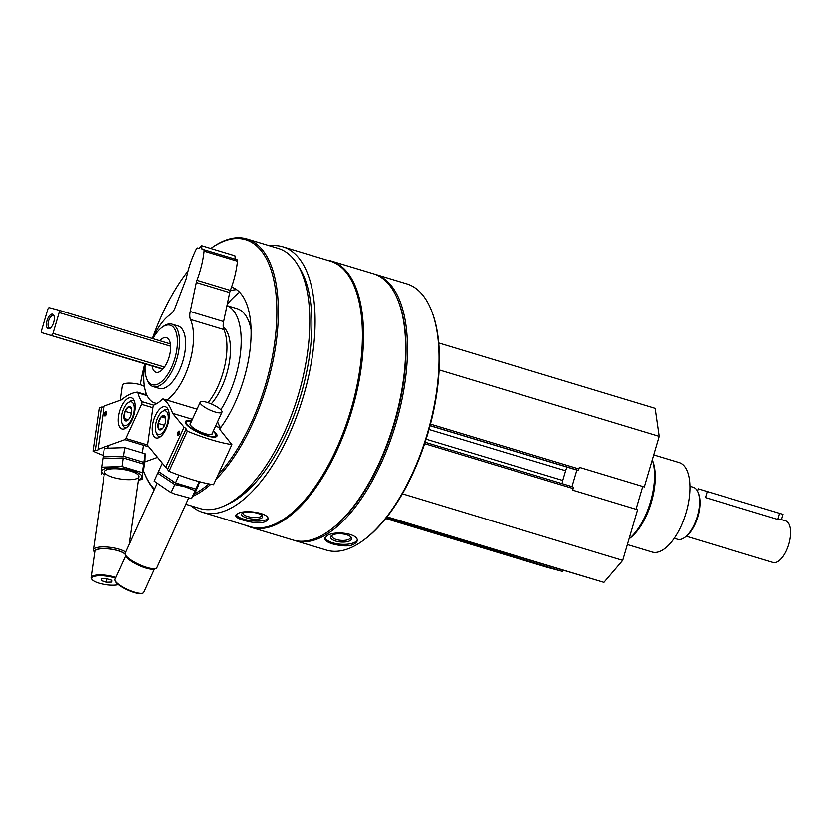 <?xml version="1.0" encoding="UTF-8"?>
<svg xmlns="http://www.w3.org/2000/svg" width="832" height="832" viewBox="0 0 832 832"><rect width="100%" height="100%" fill="white"/><g stroke="black" fill="none" stroke-linecap="round" stroke-linejoin="round"><path stroke-width="1.25" d="M574.85 469.456L430.019 425.714L574.86 469.456A1.518 0.686 -73.2 0 0 574.86 469.456A1.518 0.686 -73.2 0 0 574.85 469.456L577.803 470.236A1.518 0.686 -73.2 0 0 578.906 468.957L579.374 467.355L644.29 486.959L659.183 436.363L655.138 408.335L438.703 342.961M636.012 509.288L642.72 486.491M386.662 517.286L603.918 582.348L622.69 560.362L637.582 509.756L572.666 490.152L573.134 488.55A1.518 0.686 -73.2 0 0 572.915 486.918A1.518 0.686 -73.2 0 0 572.905 486.918L425.1 442.27L572.915 486.918M385.663 518.544L547.352 567.382L562.328 571.345L562.63 570.44M191.464 505.929A138.674 62.743 -73.2 0 0 202.8 512.366A138.674 62.743 -73.2 0 0 302.952 397.758A138.674 62.743 -73.2 0 0 282.994 246.875A138.674 62.743 -73.2 0 0 269.984 245.95M202.8 512.366L250.099 526.656A138.674 62.743 -73.2 0 0 350.251 412.048A138.674 62.743 -73.2 0 0 330.294 261.165L282.994 246.875M237.994 513.469L235.758 515.476C235.778 517.119 238.441 518.742 243.745 520.333C256.786 523.931 264.909 523.64 268.102 519.449C269.838 513.084 245.534 509.236 237.994 513.469M293.956 540.28A139.048 62.91 -73.2 0 0 294.871 540.571A139.048 62.91 -73.2 0 0 395.304 425.651A139.048 62.91 -73.2 0 0 375.284 274.352A139.048 62.91 -73.2 0 0 374.358 274.092M294.871 540.571L326.404 550.098A139.048 62.91 -73.2 0 0 362.523 540.925A139.048 62.91 -73.2 0 0 431.818 311.511A139.048 62.91 -73.2 0 0 406.817 283.878L375.284 274.352M327.07 535.714L324.761 538.45C324.802 540.509 327.434 542.339 332.644 543.93C345.883 547.31 354.089 546.322 357.25 540.956C358.769 533.458 334.662 530.223 327.07 535.714M362.523 540.925L363.48 540.238A137.966 62.421 -73.2 0 0 432.234 312.614L431.818 311.511M246.574 525.585A139.048 62.91 -73.2 0 0 250.921 527.301L293.02 540.01A139.048 62.91 -73.2 0 0 329.129 530.837L330.096 530.15A137.966 62.421 -73.2 0 0 398.85 302.526L398.424 301.423A139.048 62.91 -73.2 0 0 373.433 273.79L331.334 261.082A139.048 62.91 -73.2 0 0 326.768 260.094M329.129 530.837A139.048 62.91 -73.2 0 0 398.424 301.423M250.921 527.301A139.048 62.91 -73.2 0 0 351.343 412.381A139.048 62.91 -73.2 0 0 331.334 261.082M226.626 504.722A132.527 59.966 -73.2 0 0 300.3 396.958A132.527 59.966 -73.2 0 0 298.605 266.427M185.858 504.244L199.836 508.466A135.793 61.433 -73.2 0 0 297.918 396.24A135.793 61.433 -73.2 0 0 278.366 248.487L246.917 238.982A135.793 61.433 -73.2 0 0 211.661 247.946L210.839 248.529A134.701 60.944 -73.2 0 1 276.786 305.833A134.701 60.944 -73.2 0 1 217.984 475.072M143.53 470.787A134.701 60.944 -73.2 0 0 143.562 470.881L143.988 471.983A135.793 61.433 -73.2 0 0 154.294 489.694M193.211 496.184A135.793 61.433 -73.2 0 0 210.818 484.266M216.05 479.294A135.793 61.433 -73.2 0 0 276.432 340.6A135.793 61.433 -73.2 0 0 246.917 238.982M144.851 363.802A134.701 60.944 -73.2 0 0 140.358 384.696A11.95 3.39 -171.8 0 0 124.166 383.781A11.95 3.39 -171.8 0 0 122.533 385.164L120.37 400.254M143.562 470.881A134.701 60.944 -73.2 0 0 154.502 489.226M194.636 493.792A134.701 60.944 -73.2 0 0 208.905 483.902M188.063 271.045A134.701 60.944 -73.2 0 0 152.485 338.52M219.367 429.458A85.28 38.584 -73.2 0 0 250.619 344.323A85.28 38.584 -73.2 0 0 231.566 287.123M239.616 292.209A97.77 44.231 -73.2 0 0 227.292 304.179M220.043 427.742A66.269 29.983 -73.2 0 0 222.05 425.797M251.098 329.618A66.269 29.983 -73.2 0 0 237.016 308.62L226.99 305.594M220.865 409.739A66.269 29.983 -73.2 0 0 226.98 305.646M236.673 289.671A85.28 38.584 -73.2 0 0 230.194 290.867M159.786 340.725A18.034 8.154 106.8 0 1 166.504 337.709A18.034 8.154 106.8 0 1 169.177 357.053A18.034 8.154 106.8 0 1 156.073 372.237A18.034 8.154 106.8 0 1 152.152 366.007M145.298 363.938A31.054 14.05 -73.2 0 0 146.723 378.529A31.054 14.05 -73.2 0 0 165.776 377.25A31.054 14.05 -73.2 0 0 177.362 338.905A31.054 14.05 -73.2 0 0 162.198 327.288A31.054 14.05 -73.2 0 0 152.932 338.655M146.723 378.529L147.316 380.089A32.594 14.747 -73.2 0 0 153.171 386.558A32.594 14.747 -73.2 0 0 176.717 359.632A32.594 14.747 -73.2 0 0 172.026 324.168A32.594 14.747 -73.2 0 0 163.561 326.321L162.198 327.288M357.178 539.999A16.297 6.344 4.4 0 1 332.738 542.818A16.297 6.344 4.4 0 1 325 537.618M335.691 541.091A10.566 4.118 4.4 0 1 331.729 535.444A10.566 4.118 4.4 0 1 341.453 533.811A10.566 4.118 4.4 0 1 350.823 536.921A10.566 4.118 4.4 0 1 348.067 541.476A10.566 4.118 4.4 0 1 335.691 541.091M350.189 536.39A9.308 3.63 4.4 0 1 350.511 537.472A9.308 3.63 4.4 0 1 336.43 539.552A9.308 3.63 4.4 0 1 331.947 536.037A9.308 3.63 4.4 0 1 332.436 535.018M267.998 518.43A16.297 5.179 7 0 1 243.88 519.199A16.297 5.179 7 0 1 236.163 514.654M246.792 517.941A10.566 3.359 7 0 1 242.414 513.292A10.566 3.359 7 0 1 252.564 512.283A10.566 3.359 7 0 1 262.174 515.715A10.566 3.359 7 0 1 258.669 518.991A10.566 3.359 7 0 1 246.792 517.941M261.477 515.091A9.308 2.964 7 0 1 261.539 515.57A9.308 2.964 7 0 1 247.582 516.474A9.308 2.964 7 0 1 243.069 513.302A9.308 2.964 7 0 1 243.235 512.855M439.098 369.886L659.183 436.363M386.027 518.097L562.328 571.345M497.713 550.836L497.411 551.741L497.661 550.815M387.015 516.838L603.918 582.348M402.376 493.813L622.69 560.362M426.088 439.202L562.754 480.48A6.521 2.954 -73.2 0 0 562.214 483.683M562.754 480.48L565.614 470.756A6.521 2.954 -73.2 0 1 567.278 467.168M571.99 486.637L576.888 469.997M627.349 544.544L652.101 552.022A46.717 21.133 -73.2 0 0 685.838 513.417A46.717 21.133 -73.2 0 0 679.11 462.582L653.723 454.917M629.023 538.834L629.543 538.46A46.717 21.133 -73.2 0 0 652.829 461.386L652.257 459.898A48.88 22.121 -73.2 0 1 629.054 538.751M179.722 431.829A1.706 0.77 -73.2 0 0 179.525 431.683A1.706 0.77 -73.2 0 0 178.298 433.098A1.706 0.77 -73.2 0 0 178.537 434.949A1.706 0.77 -73.2 0 0 178.786 434.938M219.617 429.135L231.899 444.631L213.564 484.734A78.218 20.114 -155.4 0 1 169.052 471.286L187.387 431.184L185.91 429.395L167.575 469.498L169.052 471.286M220.366 428.137L219.95 427.627A76.045 34.403 -73.2 0 0 217.558 421.845M179.348 434.065A2.174 0.988 -73.2 0 0 179.65 431.548A2.174 0.988 -73.2 0 0 178.318 431.642A2.174 0.988 -73.2 0 0 177.507 434.314A2.174 0.988 -73.2 0 0 178.568 435.136A2.174 0.988 -73.2 0 0 179.348 434.065M155.355 415.823A16.297 7.374 106.8 0 1 165.464 406.765A16.297 7.374 106.8 0 1 167.814 424.497A16.297 7.374 106.8 0 1 156.042 437.954A16.297 7.374 106.8 0 1 155.355 415.823M185.91 429.395A3.91 1.009 24.6 0 0 186.15 429.208A3.91 1.009 24.6 0 0 184.111 427.222L172.65 413.348A76.045 34.403 -73.2 0 0 163.426 399.038A2.61 1.175 -73.2 0 0 163.249 398.954A2.61 1.175 -73.2 0 0 162.386 399.277A51.054 23.098 -73.2 0 1 154.346 404.872A2.174 0.988 -73.2 0 0 153.005 407.316L147.753 444.246A2.174 0.988 -73.2 0 0 147.971 445.754L165.786 467.324A3.91 1.009 -155.4 0 1 167.804 468.998M184.111 427.222L165.786 467.324M219.95 427.627L215.519 426.296M192.431 419.318L172.65 413.348M213.418 430.882A17.378 4.472 -155.4 0 1 216.039 433.358A17.378 4.472 -155.4 0 1 215.946 436.914A17.378 4.472 -155.4 0 1 199.347 432.942A17.378 4.472 -155.4 0 1 185.474 422.989A17.378 4.472 -155.4 0 1 191.682 420.95M187.387 431.184A78.218 20.114 24.6 0 0 231.899 444.631M154.513 568.89L143.78 592.384A15.756 4.046 -155.4 0 1 142.813 593.122L142.002 593.403A15.101 3.879 -155.4 0 1 127.577 589.94A15.101 3.879 -155.4 0 1 115.523 581.298L115.201 580.507A15.756 4.046 -155.4 0 1 115.128 579.29L125.861 555.797M212.025 433.93A11.95 3.068 -155.4 0 1 211.983 434.034A11.95 3.068 -155.4 0 1 211.38 434.543M190.258 424.892A11.95 3.068 -155.4 0 1 190.247 424.091A11.95 3.068 -155.4 0 1 190.299 423.998M212.316 433.306A12.168 3.13 -155.4 0 1 211.526 434.502A12.168 3.13 -155.4 0 1 199.909 431.714A12.168 3.13 -155.4 0 1 190.195 424.757A12.168 3.13 -155.4 0 1 190.58 423.363M213.221 431.33A16.047 4.129 -155.4 0 1 215.727 434.304A16.047 4.129 -155.4 0 1 199.493 432.63A16.047 4.129 -155.4 0 1 187.595 421.439A16.047 4.129 -155.4 0 1 191.485 421.398M188.656 498.129L156.884 567.642A17.378 4.472 -155.4 0 1 155.813 568.464A17.378 4.472 -155.4 0 1 139.214 564.481A17.378 4.472 -155.4 0 1 125.341 554.528A17.378 4.472 -155.4 0 1 125.268 553.186L157.071 483.621M155.813 568.464L154.149 569.015A16.047 4.129 -155.4 0 1 138.819 565.334A16.047 4.129 -155.4 0 1 126.017 556.15L125.341 554.528M142.813 593.122A15.756 4.046 -155.4 0 1 127.774 589.514A15.756 4.046 -155.4 0 1 115.201 580.507M221.322 410.249A11.95 3.068 -155.4 0 1 221.988 412.142A11.95 3.068 -155.4 0 1 209.851 409.968A11.95 3.068 -155.4 0 1 200.252 402.199A11.95 3.068 -155.4 0 1 207.168 402.376A11.95 3.068 -155.4 0 1 221.322 410.249M221.988 412.142L212.077 433.836A11.95 3.068 -155.4 0 1 199.93 431.662A11.95 3.068 -155.4 0 1 190.341 423.904L200.252 402.199M162.521 428.615L158.85 429.312L158.194 423.384L161.221 416.77L164.892 416.083A7.53 3.401 106.8 0 1 165.402 416.988A7.53 3.401 106.8 0 1 165.537 422.001A7.53 3.401 106.8 0 1 162.521 428.615A7.53 3.401 106.8 0 1 161.647 429.406A7.53 3.401 106.8 0 1 158.85 429.312A7.53 3.401 106.8 0 1 158.194 423.384A7.53 3.401 106.8 0 1 161.221 416.77A7.53 3.401 106.8 0 1 164.892 416.083M166.847 411.809A12.386 5.606 106.8 0 1 165.35 428.927A12.386 5.606 106.8 0 1 156.062 432.089A12.386 5.606 106.8 0 1 162.23 411.663A12.386 5.606 106.8 0 1 166.847 411.809M160.42 436.779A14.123 6.386 106.8 0 1 159.266 436.665A14.123 6.386 106.8 0 1 156.728 433.857L156.062 432.089M162.23 411.663L163.769 410.561A14.123 6.386 106.8 0 1 167.44 409.625A14.123 6.386 106.8 0 1 168.459 410.166M165.682 418.122L161.221 416.77M164.538 425.308L158.194 423.384M200.127 481.874L195.884 489.07L175.542 482.924L158.527 471.567L162.157 463.632M180.149 484.921A20.426 5.252 -155.4 0 1 178.516 484.255A20.426 5.252 -155.4 0 1 174.169 482.269A20.426 5.252 -155.4 0 1 173.878 482.123A20.426 5.252 -155.4 0 0 180.149 484.921M175.542 482.924L179.078 475.197M195.884 489.07L199.285 481.655M158.662 471.692L157.799 473.179L174.803 484.536L185.328 486.855L195.156 490.682L198.484 485.472L194.854 493.407L191.526 498.618L174.335 493.875L169.551 491.691L154.17 481.114L157.799 473.179M175.781 494.468A20.426 5.252 -155.4 0 1 174.148 493.802A20.426 5.252 -155.4 0 1 169.801 491.816A20.426 5.252 -155.4 0 1 169.51 491.67M171.174 492.471L174.803 484.536M191.526 498.618L195.156 490.682M106.694 412.516A1.706 0.77 -73.2 0 0 106.496 412.37A1.706 0.77 -73.2 0 0 105.144 414.305A1.706 0.77 -73.2 0 0 105.508 415.626A1.706 0.77 -73.2 0 0 105.758 415.615M104.51 414.263A2.174 0.988 -73.2 0 0 105.539 415.813A2.174 0.988 -73.2 0 0 106.621 412.225A2.174 0.988 -73.2 0 0 105.498 412.079A2.174 0.988 -73.2 0 0 104.51 414.263M135.002 410.436A16.297 7.374 106.8 0 1 122.106 428.979A16.297 7.374 106.8 0 1 119.756 411.247A16.297 7.374 106.8 0 1 131.529 397.779A16.297 7.374 106.8 0 1 135.002 410.436M121.555 399.828L104.177 406.078L97.958 449.384L124.977 439.67A2.174 0.988 -73.2 0 0 125.986 438.485L141.658 404.31A2.174 0.988 -73.2 0 0 141.846 401.565A51.054 23.098 -73.2 0 1 138.029 392.829A2.61 1.175 -73.2 0 0 137.498 392.132A2.61 1.175 -73.2 0 0 137.27 392.122A76.045 34.403 -73.2 0 0 121.555 399.828M95.243 450.362L92.997 451.162L99.216 407.857L101.452 407.056L95.243 450.362A3.91 1.113 -171.8 0 0 98.062 449.696A3.91 1.113 -171.8 0 0 97.958 449.384M104.094 406.671A3.91 1.113 8.2 0 1 101.452 407.056M92.997 451.162A78.218 22.204 -171.8 0 0 103.293 455.458M157.581 457.392L144.81 461.989M101.171 580.601L101.223 578.812L106.631 578.635L111.987 580.247L111.935 582.046L106.527 582.213L101.171 580.601L101.431 578.802M115.638 578.178A15.101 4.285 -171.8 0 0 114.171 577.699A15.101 4.285 -171.8 0 0 97.531 575.786A15.101 4.285 -171.8 0 0 92.123 579.634A15.101 4.285 -171.8 0 0 103.698 584.293A15.101 4.285 -171.8 0 0 118.518 584.605M125.798 552.011A17.378 4.93 -171.8 0 0 119.34 549.214A17.378 4.93 -171.8 0 0 93.402 549.879A17.378 4.93 -171.8 0 0 93.964 551.439L94.702 552.334M125.164 553.831A16.047 4.555 -171.8 0 0 118.487 550.722A16.047 4.555 -171.8 0 0 101.514 548.631A16.047 4.555 -171.8 0 0 94.713 552.24M125.206 554.122A15.756 4.472 -171.8 0 0 118.342 550.774A15.756 4.472 -171.8 0 0 94.838 551.377L91.073 577.564A15.756 4.472 -171.8 0 0 91.582 578.978L92.123 579.634M115.981 577.408A15.756 4.472 -171.8 0 0 114.587 576.961A15.756 4.472 -171.8 0 0 91.073 577.564M144.487 386.422A11.95 3.39 -171.8 0 0 140.369 384.706M107.026 578.75L106.527 582.213M126.901 420.857A7.53 3.401 106.8 0 1 124.134 418.465A7.53 3.401 106.8 0 1 125.164 411.32L128.95 406.578L131.716 408.97A7.53 3.401 106.8 0 1 130.686 416.114A7.53 3.401 106.8 0 1 127.702 420.42A7.53 3.401 106.8 0 1 126.901 420.857L124.134 418.465L125.164 411.32A7.53 3.401 106.8 0 1 128.95 406.578A7.53 3.401 106.8 0 1 131.456 408.002A7.53 3.401 106.8 0 1 131.716 408.97M126.235 425.474A12.386 5.606 106.8 0 1 122.117 423.114A12.386 5.606 106.8 0 1 128.294 402.678A12.386 5.606 106.8 0 1 134.295 410.27A12.386 5.606 106.8 0 1 126.235 425.474M126.485 427.794A14.123 6.386 106.8 0 1 125.33 427.679A14.123 6.386 106.8 0 1 122.793 424.882L122.117 423.114M128.294 402.678L129.823 401.575A14.123 6.386 106.8 0 1 133.494 400.65A14.123 6.386 106.8 0 1 134.514 401.19M131.55 413.254L125.164 411.32M128.45 419.765L124.134 418.465M103.085 456.903L104.312 448.323L124.862 447.668L145.205 453.814L145.007 460.616L143.77 469.196L143.978 462.394L123.625 456.248L103.085 456.903L102.981 458.609M123.625 456.248L124.862 447.668M143.978 462.394L145.205 453.814M101.598 467.21L102.835 458.64L123.375 457.974L143.728 464.121L142.293 479.502L142.49 472.701L122.148 466.554L101.598 467.21L101.4 474.011M138.59 479.71A20.426 5.793 -171.8 0 0 139.433 473.658A20.426 5.793 -171.8 0 0 111.883 467.823A20.426 5.793 -171.8 0 0 104.187 474.77M138.538 480.085L142.293 479.502M113.09 477.36A17.378 4.93 -171.8 0 0 132.236 479.565A17.378 4.93 -171.8 0 0 138.466 475.134A17.378 4.93 -171.8 0 0 122.522 469.342A17.378 4.93 -171.8 0 0 105.602 470.423A17.378 4.93 -171.8 0 0 113.09 477.36M122.148 466.554L123.375 457.974M142.49 472.701L143.728 464.121M686.306 536.255L773.022 562.442A21.726 9.828 -73.2 0 0 788.715 544.482A21.726 9.828 -73.2 0 0 785.585 520.842L781.477 519.605M707.283 491.421L705.474 497.588L777.806 519.438L781.425 519.761L783.026 514.353L698.183 488.821L697.476 491.202M51.449 335.223A2.174 0.988 -73.2 0 0 53.009 333.393L59.145 312.551A2.174 0.988 -73.2 0 0 58.822 310.222A2.174 0.988 -73.2 0 0 58.802 310.222L49.296 307.705A2.174 0.988 -73.2 0 0 47.736 309.535L41.6 330.377A2.174 0.988 -73.2 0 0 41.922 332.706A2.174 0.988 -73.2 0 0 41.933 332.717L163.041 368.94M47.039 320.59A7.602 3.442 -73.2 0 0 50.149 328.245A7.602 3.442 -73.2 0 0 53.934 315.702A7.602 3.442 -73.2 0 0 50.617 314.673A7.602 3.442 -73.2 0 0 47.039 320.59M674.211 538.273L677.55 539.282A27.154 12.282 -73.2 0 0 684.601 537.493L685.807 536.63A25.802 11.669 -73.2 0 0 698.662 494.062L698.142 492.679A27.154 12.282 -73.2 0 0 693.254 487.282L689.915 486.273M684.601 537.493A27.154 12.282 -73.2 0 0 698.142 492.679M54.142 316.378A6.427 2.912 -73.2 0 0 53.238 315.619A6.427 2.912 -73.2 0 0 48.568 321.027A6.427 2.912 -73.2 0 0 49.514 327.922A6.427 2.912 -73.2 0 0 50.69 327.787M152.63 338.562A47.798 21.622 -73.2 0 1 170.643 314.236A10.868 4.919 -73.2 0 0 175.24 307.518L185.869 279.739A6.521 2.954 -73.2 0 0 186.514 277.545A54.319 24.575 -73.2 0 1 196.342 249.122A2.174 0.988 -73.2 0 1 197.61 248.05L199.181 248.466L201.521 245.71L234.905 255.798L235.404 259.241M166.941 400.067A47.798 21.622 -73.2 0 0 189.675 362.586A47.798 21.622 -73.2 0 0 190.518 319.488A10.868 4.919 -73.2 0 1 190.258 311.49L196.331 282.506A6.521 2.954 -73.2 0 1 196.976 280.311A54.319 24.575 -73.2 0 0 204.09 251.17A2.174 0.988 -73.2 0 0 203.611 249.631A2.174 0.988 -73.2 0 0 203.59 249.631L202.03 249.215L201.521 245.71M196.976 280.311L230.36 290.399A54.319 24.575 -73.2 0 0 237.484 261.248A2.174 0.988 -73.2 0 0 236.995 259.719A2.174 0.988 -73.2 0 0 236.985 259.719L203.622 249.642L236.995 259.719M230.36 290.399A6.521 2.954 -73.2 0 0 229.715 292.594L223.642 321.578A10.868 4.919 -73.2 0 0 223.902 329.576A47.798 21.622 -73.2 0 1 208.125 402.688M144.997 363.844A47.798 21.622 -73.2 0 0 154.887 402.969A47.798 21.622 -73.2 0 0 157.175 403.374M153.171 386.558L159.286 388.409A32.594 14.747 -73.2 0 0 182.967 360.984A32.594 14.747 -73.2 0 0 178.131 326.009L172.026 324.168M223.257 326.799A45.625 20.644 106.8 0 1 229.518 361.452A45.625 20.644 106.8 0 1 211.297 403.884M430.446 424.112L578.906 468.957M424.632 443.695L573.134 488.55M428.99 429.489L565.614 470.756M430.05 425.61L577.803 470.236M163.249 398.954L197.07 409.167L163.426 399.038M152.953 407.722L141.658 404.31M147.732 445.047L125.986 438.485M153.91 405.205L141.846 401.565M147.222 395.616L138.029 392.829M148.918 446.898L124.977 439.67M53.009 333.393L164.507 367.078M59.145 312.551L170.654 346.237M58.833 310.232L170.425 343.938L58.822 310.222M41.933 332.717L162.791 369.221L41.922 332.706M777.806 519.438L779.626 513.271M204.09 251.17L237.484 261.248M196.331 282.506L229.715 292.594M190.258 311.49L223.642 321.578M190.518 319.488L223.902 329.576M250.619 321.807L248.716 321.235M159.266 436.665L160.191 436.946M167.44 409.625L168.355 409.906M146.921 394.982L137.498 392.132M108.368 445.64L108.066 447.741M104.614 471.754L93.402 549.879M143.541 445.276L142.49 452.608M139.027 476.694L129.324 544.315M145.725 391.82L145.34 394.503M125.33 427.679L126.256 427.96M133.494 400.65L134.42 400.92M154.887 402.969L156.863 403.562"/></g></svg>
